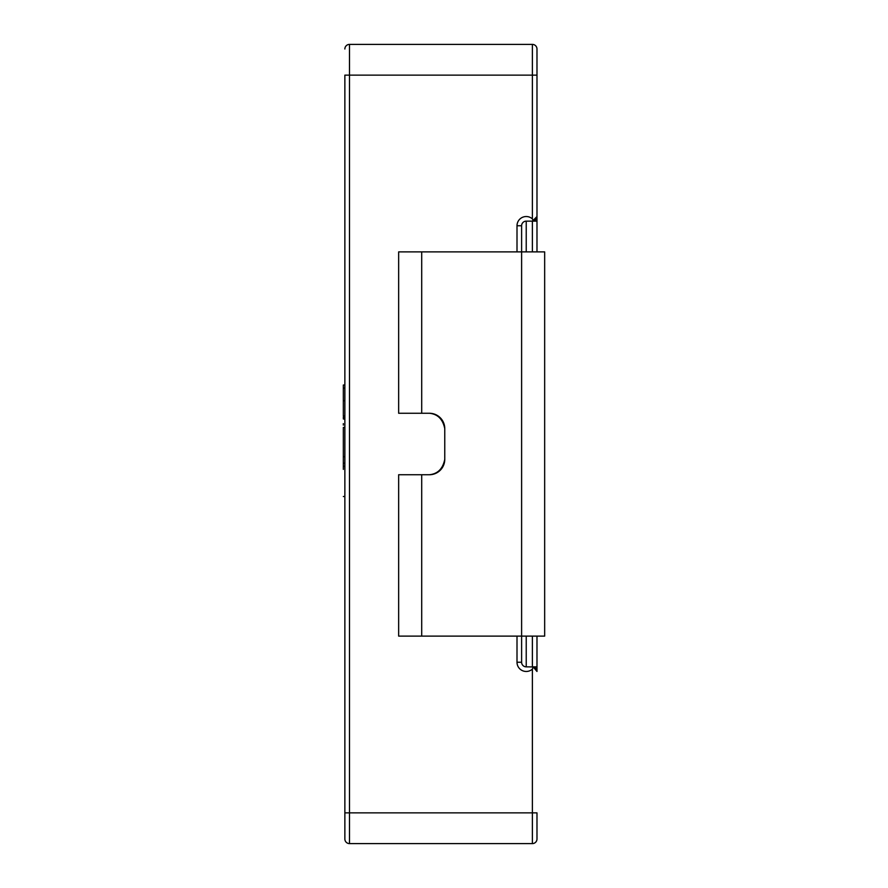 <?xml version="1.0" encoding="UTF-8"?>
<svg xmlns="http://www.w3.org/2000/svg" width="888" height="888" viewBox="0 0 888 888"><rect width="100%" height="100%" fill="white"/><g stroke="black" fill="none" stroke-linecap="round" stroke-linejoin="round"><path stroke-width="1.33" d="M398.656 636.119L398.656 474.736L429.404 474.736A15.374 15.374 0 0 0 444.766 459.374L444.766 428.627A15.374 15.374 0 0 0 429.404 413.264L421.711 413.264L421.711 251.881L544.666 251.881L544.666 636.119L398.656 636.119M421.711 413.264L398.656 413.264L398.656 251.881L421.711 251.881M444.766 459.374C442.846 468.786 437.717 473.903 429.404 474.736M429.404 413.264C437.717 414.097 442.846 419.214 444.766 428.627M344.866 838.994L344.866 812.864L344.866 838.994A4.607 4.607 0 0 0 349.484 843.6L532.378 843.6A4.607 4.607 0 0 0 536.985 838.994L536.985 812.864L536.985 838.994M536.985 49.007L536.985 75.136L536.985 49.007A4.607 4.607 0 0 0 532.378 44.4L349.484 44.4L349.484 75.136L344.866 75.136L344.866 812.864L532.378 812.864L532.378 843.6M349.484 843.6L349.484 75.136L536.985 75.136L536.985 216.539A4.607 4.607 0 0 1 532.378 221.145L526.229 221.145A4.607 4.607 0 0 0 521.611 225.752L521.611 662.248A4.607 4.607 0 0 0 526.229 666.855L526.229 636.119M536.985 251.881L536.985 216.539L532.378 221.145A4.607 4.607 0 0 0 536.985 216.539L533.2 221.068L532.378 218.881A9.224 9.224 0 0 0 517.005 225.752L521.611 225.752M536.985 666.855L532.378 666.855A4.607 4.607 0 0 1 536.985 671.461L536.985 636.119M532.378 636.119L532.378 666.855A4.607 4.607 0 0 1 536.985 671.461L533.2 666.932L526.229 666.855M533.2 666.932L532.378 669.119A9.224 9.224 0 0 1 520.901 669.774M532.378 251.881L532.378 221.145L533.2 221.068L532.378 218.881L532.378 44.4M349.484 44.4A4.607 4.607 0 0 0 344.866 49.007A4.607 4.607 0 0 1 349.484 44.4M344.866 427.417L343.334 427.417L343.334 463.225L344.866 463.225M343.334 463.225L343.334 469.386M343.334 418.981L344.866 419.214M343.334 423.62L343.334 425.119M343.334 418.448L344.866 418.448L343.334 418.459L343.334 416.905L344.866 416.905M344.866 385.015L343.334 385.015L343.334 401.01M344.866 400.688L343.334 400.688L343.334 416.017L344.866 416.017M421.711 636.119L421.711 474.736M521.611 662.248L517.005 662.248A9.224 9.224 0 0 0 532.378 669.119L532.378 812.864L536.985 812.864M517.005 662.248L517.005 636.119M517.005 251.881L517.005 225.752M526.229 251.881L526.229 221.145M532.378 221.145L536.985 221.145M343.334 466.3L344.866 466.3M344.866 496.503L343.334 496.503M344.866 456.654L343.334 456.654M343.334 388.089L344.866 388.089"/></g></svg>
